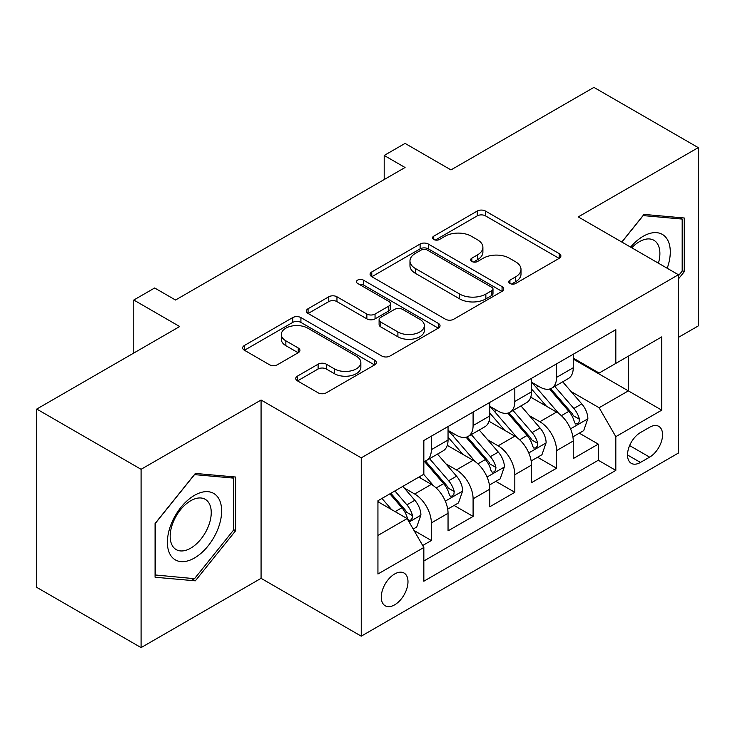<?xml version="1.0" encoding="UTF-8"?>
<svg xmlns="http://www.w3.org/2000/svg" width="735" height="735" viewBox="0 0 735 735"><rect width="100%" height="100%" fill="white"/><g stroke="black" fill="none" stroke-linecap="round" stroke-linejoin="round"><path stroke-width="1.1" d="M509.934 283.471A4.052 2.343 0 0 0 515.667 283.471L559.197 258.343A5.797 3.344 0 0 0 560.888 255.982A5.797 3.344 0 0 0 559.197 253.612L485.458 211.046A5.797 3.344 0 0 0 477.263 211.046L433.742 236.174A4.052 2.343 0 0 0 432.548 237.828A4.052 2.343 0 0 0 433.742 239.481A4.052 2.343 0 0 0 439.475 239.481L445.107 236.229A18.54 10.703 0 0 1 471.328 236.229L477.465 239.775A18.54 10.703 0 0 1 482.895 247.346A18.54 10.703 0 0 1 477.465 254.916L471.833 258.169A4.052 2.343 0 0 0 470.648 259.822A4.052 2.343 0 0 0 471.833 261.476A4.052 2.343 0 0 0 477.566 261.476L483.207 258.224A18.54 10.703 0 0 1 509.419 258.224L515.566 261.779A18.54 10.703 0 0 1 520.996 269.341A18.54 10.703 0 0 1 515.566 276.911L509.934 280.164A4.052 2.343 0 0 0 508.749 281.817A4.052 2.343 0 0 0 509.934 283.471L509.934 280.164M394.631 604.841A18.889 10.906 120 0 0 406.969 588.202A18.889 10.906 120 0 0 404.075 573.061A18.889 10.906 120 0 0 394.631 573.998A18.889 10.906 120 0 0 382.292 590.646A18.889 10.906 120 0 0 385.186 605.778A18.889 10.906 120 0 0 394.631 604.841M297.427 376.127A5.797 3.344 0 0 0 295.727 378.497A5.797 3.344 0 0 0 297.427 380.859L318.108 392.802A5.797 3.344 0 0 0 326.303 392.802L374.648 364.891A5.797 3.344 0 0 0 376.338 362.53A5.797 3.344 0 0 0 374.648 360.168L300.909 317.594A5.797 3.344 0 0 0 292.714 317.594L244.369 345.505A5.797 3.344 0 0 0 242.679 347.866A5.797 3.344 0 0 0 244.369 350.227L269.359 364.661A5.797 3.344 0 0 0 277.554 364.661L298.245 352.717A5.797 3.344 0 0 0 299.944 350.347A5.797 3.344 0 0 0 298.245 347.986L285.851 340.829A15.499 8.949 0 0 1 281.312 334.508A15.499 8.949 0 0 1 290.876 326.239A15.499 8.949 0 0 1 307.772 328.177L356.31 356.199A15.499 8.949 0 0 1 360.848 362.53A15.499 8.949 0 0 1 351.284 370.798A15.499 8.949 0 0 1 334.397 368.86L326.303 364.183A5.797 3.344 0 0 0 318.108 364.183L297.427 376.127L297.427 380.859M678.423 337.383L698.25 325.936L698.25 147.625L593.917 87.391L450.968 169.914L405.058 143.408L384.194 155.462L405.058 167.506L175.518 300.027L154.653 287.982L133.788 300.027L133.788 353.039M141.083 469.307L141.083 647.608L261.072 578.335L261.072 400.024L141.083 469.307L36.75 409.064L179.689 326.533L133.788 300.027M261.072 400.024L361.243 457.859L678.423 274.734L678.423 453.045L361.243 636.17L361.243 457.859M698.25 147.625L578.261 216.899L678.423 274.734M445.511 319.247A5.797 3.344 0 0 0 453.706 319.247L502.051 291.336A5.797 3.344 0 0 0 503.741 288.974A5.797 3.344 0 0 0 502.051 286.613L428.312 244.038A5.797 3.344 0 0 0 420.117 244.038L371.781 271.941A5.797 3.344 0 0 0 370.082 274.311A5.797 3.344 0 0 0 371.781 276.672L445.511 319.247M359.268 284.353A4.052 2.343 0 0 1 363.375 284.923L363.375 280.108L438.345 323.391A5.797 3.344 0 0 1 440.044 325.752A5.797 3.344 0 0 1 438.345 328.113L390.009 356.025A5.797 3.344 0 0 1 381.814 356.025L308.075 313.45L308.075 308.728A5.797 3.344 0 0 0 306.376 311.089A5.797 3.344 0 0 0 308.075 313.45M308.075 308.728L328.765 296.784A5.797 3.344 0 0 1 336.952 296.784L366.857 314.047A5.797 3.344 0 0 0 375.052 314.047L388.778 306.118A5.797 3.344 0 0 0 390.478 303.757A5.797 3.344 0 0 0 388.778 301.387L357.642 283.416A4.052 2.343 0 0 1 356.457 281.762A4.052 2.343 0 0 1 358.956 279.594A4.052 2.343 0 0 1 363.375 280.108M141.083 647.608L36.75 587.375L36.75 409.064M422.698 545.508L431.353 540.51L414.035 530.505M404.186 487.948L414.659 494.003A23.612 13.634 60 0 1 431.353 522.916L448.047 513.278L448.047 530.872L473.092 516.411L454.101 505.45M445.915 463.858L456.398 469.904A23.612 13.634 60 0 1 473.092 498.817L489.786 489.179L489.786 506.773L514.822 492.312L495.831 481.351M487.654 439.76L498.128 445.814A23.612 13.634 60 0 1 514.822 474.727L531.515 465.09L531.515 482.674L556.56 468.223L556.56 450.628A23.612 13.634 -120 0 0 539.867 421.715L529.384 415.661M537.57 457.253L556.56 468.223M448.047 513.278A23.612 13.634 -120 0 0 431.353 484.365L418.831 477.134M489.786 489.179A23.612 13.634 -120 0 0 473.092 460.266L447.275 445.364M531.515 465.09A23.612 13.634 -120 0 0 514.822 436.177L489.014 421.274M649.63 427.255L640.451 432.557A18.292 10.566 120 0 0 628.499 448.681A18.292 10.566 120 0 0 631.301 463.344A18.292 10.566 120 0 0 640.451 462.434L649.63 457.133A18.292 10.566 120 0 0 661.583 441.009A18.292 10.566 120 0 0 658.78 426.355A18.292 10.566 120 0 0 649.63 427.255M377.937 535.447L407.144 518.579L423.838 547.492L423.838 581.229L615.82 470.391L615.82 436.654L599.126 407.741L571.123 391.571M423.838 547.492L377.937 573.998L377.937 500.746L423.838 474.24L423.838 440.504L615.82 329.666L615.82 363.402L661.73 336.896L661.73 410.148L615.82 436.654M448.047 430.388L456.398 435.212A23.612 13.634 60 0 0 468.204 436.379L484.898 426.741A23.612 13.634 -120 0 0 489.786 415.927L489.786 402.44M489.786 406.29L498.128 411.113A23.612 13.634 60 0 0 509.934 412.28L526.628 402.642A23.612 13.634 -120 0 0 531.515 391.838L531.515 378.341M423.838 560.989L598.299 460.266L598.299 444.124L573.254 458.585L573.254 440.991A23.612 13.634 -120 0 0 556.56 412.078L530.753 397.176M531.515 382.2L539.867 387.014A23.612 13.634 -120 0 0 551.673 388.19A23.612 13.634 -120 0 0 556.56 377.377L556.56 363.88M551.673 388.19L568.366 378.553A23.612 13.634 -120 0 0 573.254 367.739L573.254 354.242M431.353 436.167L431.353 449.664A23.612 13.634 60 0 1 426.465 460.468A23.612 13.634 60 0 1 423.838 461.424M426.465 460.468L443.159 450.831A23.612 13.634 -120 0 0 448.047 440.026L448.047 426.53M473.092 412.078L473.092 425.574A23.612 13.634 60 0 1 468.204 436.379M514.822 387.979L514.822 401.475A23.612 13.634 60 0 1 509.934 412.28M514.822 474.727L514.822 492.312M473.092 498.817L473.092 516.411M431.353 522.916L431.353 540.51M407.144 518.579L377.937 501.711M599.126 407.741L628.342 390.873L628.342 356.172L661.73 336.896M573.254 359.066L661.73 410.148M573.254 358.101L599.126 373.04L615.82 363.402M261.072 578.335L361.243 636.17M384.194 155.462L384.194 179.551M579.309 433.163L598.299 444.124M598.299 460.266L615.82 470.391M678.423 278.969L684.267 271.702L684.267 218.001L643.998 214.409L621.792 242.035M155.067 577.232L195.345 580.834L235.613 530.734L235.613 477.033L195.345 473.432L155.067 523.531L155.067 577.232M682.181 270.498L684.267 271.702M233.528 529.522L235.613 530.734M191.091 578.371L195.345 580.834M511.551 284.05L515.566 281.735A18.54 10.703 0 0 0 520.996 274.164L520.996 269.341M482.895 247.346L482.895 252.169A18.54 10.703 0 0 1 477.465 259.74L473.459 262.055M559.114 258.389L485.458 215.86A5.797 3.344 0 0 0 477.263 215.86L435.359 240.06M501.968 291.382L428.312 248.853A5.797 3.344 0 0 0 420.117 248.853L371.855 276.718M491.807 290.628A4.052 2.343 0 0 0 492.992 288.974A4.052 2.343 0 0 0 491.807 287.321L427.081 249.946A4.052 2.343 0 0 0 421.348 249.946L415.404 253.382A18.54 10.703 0 0 0 409.974 260.943A18.54 10.703 0 0 0 415.404 268.514L459.651 294.055A18.54 10.703 0 0 0 485.863 294.055L491.807 290.628L491.807 295.452A4.052 2.343 0 0 0 492.992 293.798L492.992 288.974M409.974 260.943L409.974 265.767A18.54 10.703 0 0 0 415.404 273.337L415.404 268.514M491.807 295.452L485.863 298.879A18.54 10.703 0 0 1 459.651 298.879L415.404 273.337M308.149 313.496L328.765 301.598L328.765 296.784M390.478 303.757L390.478 308.571A5.797 3.344 0 0 1 388.778 310.942L375.052 318.861A5.797 3.344 0 0 1 366.857 318.861L336.952 301.598A5.797 3.344 0 0 0 328.765 301.598M363.375 284.923L438.271 328.159M397.892 331.963A15.499 8.949 0 0 0 414.779 333.901A15.499 8.949 0 0 0 424.352 325.633A15.499 8.949 0 0 0 419.814 319.312L402.706 309.435A5.797 3.344 0 0 0 394.511 309.435L380.785 317.355A5.797 3.344 0 0 0 379.095 319.725A5.797 3.344 0 0 0 380.785 322.086L397.892 331.963L397.892 336.777A15.499 8.949 0 0 0 414.779 338.716A15.499 8.949 0 0 0 424.352 330.456L424.352 325.633M379.095 319.725L379.095 324.539A5.797 3.344 0 0 0 380.785 326.91L380.785 322.086M397.892 336.777L380.785 326.91M360.848 362.53L360.848 367.353A15.499 8.949 0 0 1 351.284 375.613A15.499 8.949 0 0 1 334.397 373.674L326.303 369.007A5.797 3.344 0 0 0 318.108 369.007L297.5 380.905M281.312 334.508L281.312 339.322A15.499 8.949 0 0 0 285.851 345.652L285.851 340.829M298.162 352.763L285.851 345.652M374.565 364.937L300.909 322.408A5.797 3.344 0 0 0 292.714 322.408L244.452 350.273M572.905 436.856L583.691 430.627L587.862 418.582A15.637 9.031 -120 0 0 581.771 403.892L562.698 381.814M558.876 413.603L536.265 387.418A45.157 26.065 -120 0 0 531.515 382.457M546.472 406.253L533.83 391.608A37.476 21.637 -120 0 0 531.515 389.091M549.541 389.035L568.835 411.361A15.637 9.031 60 0 1 574.403 422.138L575.542 423.994L577.655 423.7L579.07 421.982L579.419 419.253A15.637 9.031 -120 0 0 573.842 408.476L554.769 386.399M550.68 388.668L571.398 412.666A7.966 4.603 60 0 1 573.41 415.78L579.419 419.253M667.205 268.247A38.367 22.151 120 0 0 643.162 236.302A38.367 22.151 120 0 0 630.593 247.116M658.431 263.194A29.051 16.767 120 0 0 653.874 240.271A29.051 16.767 120 0 0 639.358 241.714A29.051 16.767 120 0 0 631.751 247.787M621.874 242.081L643.162 215.594L682.181 219.076L682.181 271.114L678.423 275.781M679.599 217.588L682.181 219.076M218.001 528.75A38.367 22.151 120 0 0 208.069 491.687A38.367 22.151 120 0 0 171.016 524.551A38.367 22.151 120 0 0 180.948 561.613A38.367 22.151 120 0 0 218.001 528.75M208.492 526.039A29.051 16.767 120 0 0 205.23 499.304A29.051 16.767 120 0 0 172.918 522.87A29.051 16.767 120 0 0 176.179 549.605A29.051 16.767 120 0 0 208.492 526.039M155.489 575.193L155.489 523.164L194.509 474.617L233.528 478.108L233.528 530.137L194.509 578.684L155.067 574.954M230.946 476.611L233.528 478.108M531.166 460.955L541.952 454.726L546.123 442.681A15.637 9.031 -120 0 0 540.032 427.99L520.968 405.913M517.146 437.702L494.526 411.517A45.157 26.065 -120 0 0 489.786 406.556M504.743 430.352L492.092 415.707A37.476 21.637 -120 0 0 489.786 413.189M507.812 413.134L527.096 435.46A15.637 9.031 60 0 1 532.673 446.237L533.812 448.093L535.925 447.79L537.34 446.071L537.68 443.343A15.637 9.031 -120 0 0 532.103 432.566L513.039 410.488M508.942 412.767L529.669 436.765A7.966 4.603 60 0 1 531.671 439.879L537.68 443.343M489.437 485.045L500.213 478.825L504.385 466.771A15.637 9.031 -120 0 0 498.302 452.089L479.229 430.012M475.407 461.791L452.797 435.607A45.157 26.065 -120 0 0 448.047 430.646M463.004 454.45L450.362 439.806A37.476 21.637 -120 0 0 448.047 437.288M466.073 437.224L485.357 459.559A15.637 9.031 60 0 1 490.934 470.336L492.073 472.182L494.186 471.888L495.601 470.17L495.941 467.442A15.637 9.031 -120 0 0 490.364 456.665L471.3 434.587M467.212 436.866L487.93 460.854A7.966 4.603 60 0 1 489.942 463.969L495.941 467.442M447.698 509.144L458.484 502.915L462.655 490.87A15.637 9.031 -120 0 0 456.564 476.179L437.49 454.101M433.678 485.89L423.691 474.332M421.274 478.54L419.648 476.666M424.334 461.323L443.628 483.648A15.637 9.031 60 0 1 449.204 494.425L450.344 496.281L452.457 495.987L453.872 494.26L454.212 491.531A15.637 9.031 -120 0 0 448.635 480.763L429.562 458.686M425.473 460.955L446.2 484.953A7.966 4.603 60 0 1 448.203 488.068L454.212 491.531M413.199 529.062L416.745 527.013L420.916 514.959A15.637 9.031 -120 0 0 414.825 500.278L402.826 486.377M391.617 509.612L381.952 498.422M379.536 502.639L377.937 500.783M389.881 493.846L401.889 507.747A15.637 9.031 60 0 1 407.466 518.524L408.605 520.38L410.718 520.077L412.133 518.359L412.473 515.63A15.637 9.031 -120 0 0 406.896 504.853L394.897 490.952M390.855 493.286L404.461 509.043A7.966 4.603 60 0 1 406.473 512.166L412.473 515.63M414.659 494.003L431.353 484.365M456.398 469.904L473.092 460.266M498.128 445.814L514.822 436.177M539.867 421.715L556.56 412.078M556.56 377.377L573.254 367.739M431.353 449.664L448.047 440.026M473.092 425.574L489.786 415.927M514.822 401.475L531.515 391.838M556.56 450.628L573.254 440.991M629.619 445.585L649.63 457.133M627.506 454.965L640.451 462.434M515.566 281.735L515.566 276.911M471.833 261.476L471.833 258.169M477.465 259.74L477.465 254.916M433.742 239.481L433.742 236.174M477.263 215.86L477.263 211.046M485.458 215.86L485.458 211.046M559.197 258.343L559.197 253.612M371.781 276.672L371.781 271.941M420.117 248.853L420.117 244.038M428.312 248.853L428.312 244.038M502.051 291.336L502.051 286.613M459.651 298.879L459.651 294.055M485.863 298.879L485.863 294.055M336.952 301.598L336.952 296.784M366.857 318.861L366.857 314.047M375.052 318.861L375.052 314.047M388.778 310.942L388.778 306.118M438.345 328.113L438.345 323.391M318.108 369.007L318.108 364.183M326.303 369.007L326.303 364.183M334.397 373.674L334.397 368.86M298.245 352.717L298.245 347.986M244.369 350.227L244.369 345.505M292.714 322.408L292.714 317.594M300.909 322.408L300.909 317.594M374.648 364.891L374.648 360.168M570.516 428.836L587.761 418.886M536.265 387.418L538.415 386.178M573.842 408.476L581.771 403.892M561.375 415.67L568.835 411.361M528.787 452.935L546.022 442.975M494.526 411.517L496.676 410.277M532.103 432.566L540.032 427.99M519.636 439.769L527.096 435.46M487.048 477.024L504.283 467.074M452.797 435.607L454.947 434.367M490.364 456.665L498.302 452.089M477.897 463.868L485.357 459.559M445.309 501.123L462.554 491.173M448.635 480.763L456.564 476.179M436.167 487.957L443.628 483.648M409.129 522.015L420.815 515.263M406.896 504.853L414.825 500.278M395.136 511.643L401.889 507.747"/></g></svg>
